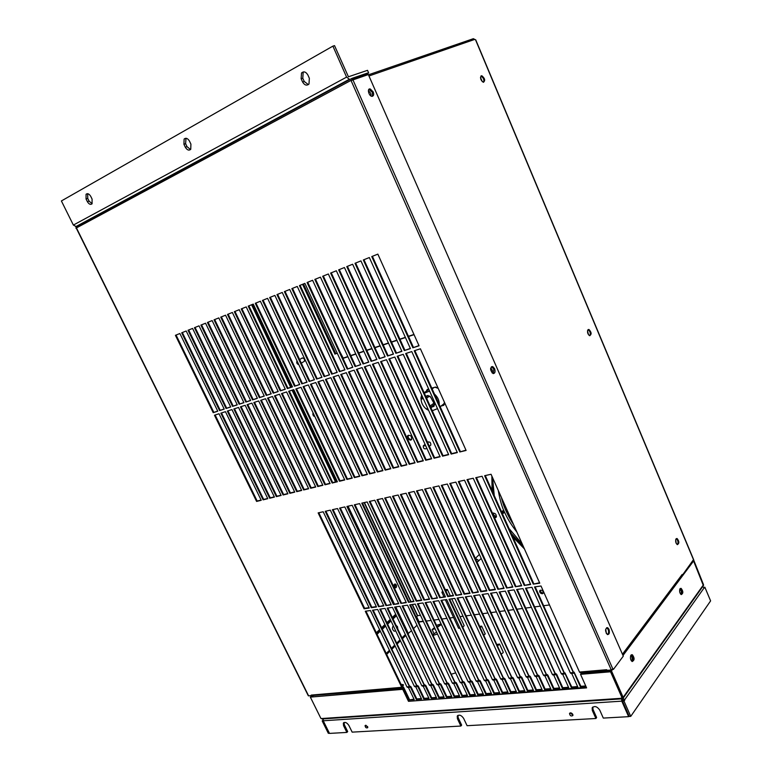 <?xml version="1.0" encoding="UTF-8"?>
<svg xmlns="http://www.w3.org/2000/svg" width="772" height="772" viewBox="0 0 772 772"><rect width="100%" height="100%" fill="white"/><g stroke="black" fill="none" stroke-linecap="round" stroke-linejoin="round"><path stroke-width="1.16" d="M425.748 396.325L427.553 395.592L430.689 397.136L434.115 403.515L434.173 406.014L430.863 407.645M421.657 395.013L420.856 398.352L422.805 397.541M427.92 408.832L426.733 409.305L428.605 410.337M437.512 408.639L432.262 410.733M424.349 393.218L428.759 391.394L429.83 391.597M434.472 394.077C437.782 397.059 439.365 400.581 439.229 404.634M434.482 404.808L433.198 405.329M427.775 408.523L426.733 409.305M423.21 398.439L421.078 399.317L422.979 397.918M427.736 408.436L426.289 409.015C423.075 406.39 421.338 403.158 421.078 399.317M428.209 395.457L426.067 397.04M429.676 395.968L426.617 398.236M433.575 402.502L430.293 396.547M430.139 406.024L433.932 403.177M434.433 404.403L430.68 407.23M428.885 389.493L424.118 392.707M432.957 387.795L431.847 388.258M428.759 391.394L429.493 390.854M432.137 388.905L434.115 387.457M440.185 406.757L443.649 404.113L444.518 402.415M438.197 388.364L435.003 387.197M309.35 78.29L307.874 74.981C305.866 71.738 303.743 71.072 301.514 72.983L301.138 78.744L302.614 82.035C304.631 85.287 306.754 85.943 308.983 84.013L309.35 78.29M303.821 71.854L303.164 72.452L302.778 78.213L304.255 81.494L308.346 84.611M190.916 144.142L189.507 141.16C187.731 138.294 185.927 137.599 184.112 139.056L183.929 144.277L185.328 147.24C187.113 150.106 188.918 150.801 190.742 149.324L190.916 144.142M186.004 138.256L185.608 143.689L187.007 146.651L190.53 149.546M92.08 199.089L90.749 196.377C89.147 193.82 87.583 193.116 86.068 194.264L86.049 199.002L87.381 201.695C88.983 204.262 90.546 204.956 92.071 203.798L92.08 199.089M87.709 193.685L87.728 198.385L89.05 201.077L92.1 203.76M332.896 46.127L346.589 77.113L349.658 79.448L76.322 226.65L73.369 225.067L61.393 200.952L332.896 46.127L334.537 45.635L348.423 76.785L367.52 70.329L368.659 72.944L367.568 73.523M367.491 73.34L368.659 72.944M502.147 513.168L504.512 512.029M504.261 511.479L501.906 512.618M297.095 361.026L296.902 361.219C296.419 362.927 297.046 364.066 298.783 364.616M477.009 562.055L478.071 561.485L478.032 559.951L475.369 558.455M425.748 445.84L423.278 445.801C423.21 448.474 424.262 449.4 426.433 448.571L426.665 447.856M543.372 592.964L542.986 593.07C541.124 592.79 540.236 591.825 540.303 590.165M542.349 593.774C540.352 593.407 539.483 592.375 539.753 590.677C541.934 589.663 543.112 590.493 543.295 593.147L542.349 593.774M443.321 603.887L444.855 607.188M347.844 356.539L343.202 358.092L340.134 352.235M337.248 353.209L335.801 353.701L303.454 283.961M337.345 353.402L335.801 353.701M413.956 334.45L408.436 336.293M405.339 337.325L399.896 339.149M396.827 340.172L391.452 341.967M388.422 342.98L383.115 344.756M380.113 345.76L374.883 347.506M371.901 348.5L366.739 350.227M363.786 351.212L358.7 352.91M355.767 353.894L350.749 355.564M414.053 334.662L408.533 336.505M405.435 337.538L399.993 339.362M396.924 340.384L391.549 342.179M388.519 343.193L383.211 344.959M380.21 345.962L374.98 347.709M371.998 348.712L366.835 350.43M363.882 351.414L358.797 353.122M355.863 354.097L350.845 355.776M347.94 356.741L342.98 358.401M335.009 354.194L302.585 284.308M444.865 403.206L443.717 405.339L440.957 406.101M431.789 388.142L435.495 387.062L438.091 388.123M426.298 391.115L427.234 389.474L428.682 389.049M523.464 546.759L511.267 533.51M493.154 493.105L492.411 477.328M524.4 548.863L512.791 536.907M502.881 522.586L495.595 506.345M492.044 490.616L491.88 476.131M492.449 513.158L492.449 513.158C495.296 512.984 496.57 514.335 496.251 517.211L494.205 517.086M496.251 517.211L494.63 518.022M478.727 555.068L479.412 554.489M428.277 441.854L427.611 442.346C429.85 441.488 430.911 442.414 430.795 445.126L430.129 445.627M349.996 455.47L348.172 451.581M351.482 451.871L352.341 453.704M411.64 439.519L411.476 439.577C408.803 439.152 407.741 437.714 408.311 435.254L408.33 435.225M410.743 440.146C408.06 439.722 407.008 438.284 407.568 435.813C410.472 434.752 411.833 435.977 411.65 439.5L410.743 440.146M301.64 358.343L301.678 358.285C303.811 357.716 304.718 358.719 304.409 361.296L303.705 361.701M394.482 584.182L395.38 585.118L395.061 587.888M396.325 584.964C396.798 586.845 396.412 587.83 395.158 587.917C393.459 586.093 393.527 584.79 395.332 583.999L396.325 584.964M314.638 416.147L313.133 412.952M407.963 633.735L411.486 630.666M413.541 628.63L416.976 625.223M251.585 304.766L290.697 387.312M292.057 390.188L335.53 481.931M252.483 304.4L291.613 387.013M292.974 389.889L336.457 481.709M348.066 506.2L394.367 603.965M395.747 606.869L408.446 633.677M416.166 617.021L417.662 615.68L420.46 615.303M676.195 543.382L675.674 539.705M482.336 81.697L480.473 77.509M588.544 334.826L587.482 330.783M426.25 621.064L431.123 620.427L426.25 621.074M434.038 620.051L438.978 619.405L434.047 620.051M441.912 619.019L446.911 618.362M449.883 617.976L453.579 617.494L449.883 617.986M459.996 616.654L463.055 616.259L459.996 616.664M466.066 615.863L471.267 615.178L466.076 615.863M479.566 614.107L474.307 614.792L479.566 614.097M482.625 613.692L487.962 612.997L482.625 613.701M491.05 612.592L496.444 611.887L491.05 612.601M499.561 611.482L505.033 610.768L499.561 611.492M508.169 610.353L513.718 609.629L508.179 610.362M516.883 609.214L522.509 608.481L516.883 609.224M525.693 608.066L531.397 607.323L525.703 608.066M534.61 606.898L540.381 606.145L534.62 606.908M543.633 605.721L549.481 604.958L543.633 605.721M579.482 672.045L606.715 669.71L606.995 670.347L580.177 672.634L579.482 672.045L541.008 585.996L534.513 586.923L573.625 673.203L571.01 673.425L570.315 672.837L531.927 587.299L525.51 588.216L564.525 673.975L561.948 674.197L561.254 673.618L522.953 588.592L516.613 589.499L555.541 674.747L552.993 674.96L552.298 674.381L514.084 589.866L507.812 590.763L546.653 675.5L544.135 675.722L543.44 675.143L505.322 591.12L499.127 592.018L537.872 676.253L535.382 676.465L534.678 675.896L496.657 592.365L490.529 593.253L529.187 676.996L526.726 677.208L526.022 676.639L488.087 593.6L482.037 594.469L520.598 677.729L518.166 677.941L517.462 677.372L479.624 594.816L473.632 595.675L512.106 678.453L508.999 678.106L471.248 596.023L465.323 596.872L503.711 679.177L500.623 678.82L462.968 597.21L457.111 598.049L495.402 679.881L492.343 679.534L454.785 598.387L448.995 599.217L487.19 680.586L484.16 680.238L446.689 599.554L440.966 600.375L479.065 681.28L476.054 680.933L438.689 600.703L433.024 601.513L471.026 681.966L468.044 681.618L430.766 601.842L425.16 602.642L463.075 682.651L460.122 682.303L422.94 602.961L417.391 603.762L455.21 683.317L452.276 682.969L415.191 604.08L409.71 604.862L447.432 683.982L444.518 683.635L407.529 605.18L402.106 605.962L439.731 684.639L436.846 684.301L399.944 606.271L394.579 607.043L432.117 685.295L429.251 684.947L392.446 607.352L387.139 608.114L424.581 685.941L421.734 685.594L385.025 608.413L379.776 609.166L417.121 686.578L414.303 686.231L377.691 609.465L372.49 610.218L409.739 687.205L406.94 686.868L370.425 610.517L365.281 611.25L401.729 687.312L403.187 687.881L312.515 695.514M402.434 687.833L311.57 695.495M76.544 228.126L76.061 228.387L76.544 228.126L308.607 695.852L311.454 695.611M351.878 80.269L351.115 80.674L352.148 80.172L351.974 78.368L367.385 73.099L367.848 74.16L352.447 79.448L352.514 80.018M351.829 78.445L76.274 226.804L76.061 228.387M412.875 347.786L371.766 256.565L377.846 254.123L419.051 345.779L412.875 347.786L418.974 345.605M372.393 256.314L413.445 347.41M325.215 511.305L330.32 510.167L376.495 606.975L371.303 607.728L325.215 511.305M325.9 511.151L371.815 607.255L371.303 607.728M371.815 607.255L376.321 606.599M369.238 608.027L364.094 608.78L318.141 512.888L323.188 511.759L369.238 608.027M318.817 512.733L364.606 608.307L364.094 608.78M364.606 608.307L369.055 607.661M459.832 451.967L414.226 350.777L420.402 348.79L466.105 450.443L459.832 451.967L465.979 450.163M414.863 350.575L460.353 451.533M378.589 606.667L332.375 509.703L337.528 508.555L383.838 605.904L378.589 606.667L383.655 605.528M333.05 509.559L379.1 606.194M385.942 605.595L339.603 508.092L344.823 506.924L391.25 604.823L385.942 605.595L391.076 604.447M340.278 507.937L386.454 605.123M393.382 604.515L346.917 506.461L352.186 505.284L398.748 603.733L393.382 604.515L398.564 603.357M347.593 506.307L393.894 604.032M400.9 603.414L354.309 504.811L359.636 503.614L406.323 602.633L400.9 603.414L406.14 602.247M354.985 504.656L401.411 602.942M408.504 602.314L361.778 503.141L367.173 501.935L413.985 601.513L408.504 602.314L413.802 601.127M362.454 502.987L409.006 601.832M421.724 600.384L416.185 601.195L369.334 501.453L374.787 500.237L421.724 600.384M370.01 501.298L416.687 600.712L416.185 601.195M416.687 600.712L421.551 599.998M423.953 600.056L376.977 499.745L382.487 498.509L429.55 599.246L423.953 600.056L429.377 598.86M377.653 499.59L424.455 599.574M431.809 598.918L384.707 498.017L390.275 496.772L437.473 598.088L431.809 598.918L437.29 597.702M385.373 497.872L432.31 598.425M439.75 597.76L392.514 496.271L398.149 495.016L445.473 596.93L439.75 597.76L445.29 596.534M393.189 496.126L440.243 597.267M453.56 595.743L447.779 596.592L400.417 494.514L406.12 493.24L453.56 595.743M401.083 494.36L448.271 596.1L447.779 596.592M448.271 596.1L453.386 595.357M455.895 595.405L408.407 492.729L414.168 491.436L461.743 594.556L455.895 595.405L461.56 594.16M409.073 492.575L456.387 594.913M470.023 593.35L464.097 594.208L416.494 490.924L422.323 489.622L470.023 593.35M417.15 490.77L464.59 593.716L464.097 594.208M464.59 593.716L469.839 592.954M472.406 593.002L424.668 489.091L430.564 487.779L478.389 592.134L472.406 593.002L478.206 591.728M425.324 488.946L472.889 592.5M486.862 590.898L480.802 591.777L432.938 487.248L438.901 485.916L486.862 590.898M433.594 487.103L481.284 591.275L480.802 591.777M481.284 591.275L486.669 590.493M495.421 589.654L489.294 590.541L441.304 485.376L447.335 484.034L495.421 589.654M441.96 485.231L489.776 590.04L489.294 590.541M489.776 590.04L495.238 589.239M497.882 589.287L449.767 483.484L455.876 482.124L504.077 588.389L497.882 589.287L503.894 587.974M450.423 483.34L498.365 588.785M506.577 588.023L458.327 481.574L464.512 480.194L512.84 587.116L506.577 588.023L512.656 586.701M458.983 481.429L507.05 587.521M515.368 586.739L466.992 479.644L473.246 478.244L521.708 585.823L515.368 586.739L521.525 585.408M467.649 479.499L515.841 586.237M524.256 585.446L475.764 477.685L482.095 476.266L530.673 584.51L524.256 585.446L530.489 584.095M476.42 477.54L524.738 584.935M533.259 584.134L484.642 475.697L491.05 474.269L539.753 583.188L533.259 584.134L539.56 582.773M485.289 475.552L533.732 583.622M213.217 412.673L175.418 335.309L179.886 333.514L217.772 411.196L213.217 412.673L217.704 411.042M176.064 335.048L213.815 412.316M219.016 413.744L261.235 500.295L256.593 501.424L214.462 415.22L219.016 413.744M215.127 414.998L257.153 501.018L256.593 501.424M257.153 501.018L261.119 500.053M225.453 411.669L267.797 498.693L263.107 499.841L220.85 413.155L225.453 411.669M221.516 412.943L263.667 499.436L263.107 499.841M263.667 499.436L267.681 498.451M219.605 410.598L181.681 332.8L186.197 330.985L224.208 409.102L219.605 410.598L224.131 408.957M182.337 332.539L220.194 410.231M226.061 408.504L188.011 330.262L192.585 328.428L230.703 406.989L226.061 408.504L230.635 406.844M188.667 329.991L226.65 408.137M231.957 409.575L274.427 497.081L269.689 498.239L227.306 411.071L231.957 409.575M227.972 410.858L270.248 497.834L269.689 498.239M270.248 497.834L274.311 496.84M238.538 407.452L281.133 495.45L276.337 496.618L233.829 408.967L238.538 407.452M234.495 408.755L276.897 496.213L276.337 496.618M276.897 496.213L281.018 495.209M232.575 406.381L194.419 327.695L199.031 325.842L237.274 404.856L232.575 406.381L237.207 404.702M195.065 327.425L233.173 406.014M239.166 404.238L200.884 325.099L205.555 323.227L243.923 402.695L239.166 404.238L243.846 402.55M201.54 324.838L239.764 403.872M245.178 405.31L287.908 493.8L283.063 494.987L240.43 406.844L245.178 405.31M241.096 406.632L283.623 494.572L283.063 494.987M283.623 494.572L287.792 493.559M251.894 403.138L294.75 492.14L289.857 493.327L247.088 404.692L251.894 403.138M247.754 404.48L290.407 492.922L289.857 493.327M290.407 492.922L294.634 491.889M245.834 402.077L207.427 322.474L212.146 320.583L250.63 400.514L245.834 402.077L250.562 400.359M208.083 322.213L246.422 401.71M252.56 399.886L214.037 319.82L218.814 317.91L257.414 398.304L252.56 399.886L257.346 398.159M214.693 319.56L253.158 399.52M253.834 402.521L258.688 400.948L301.669 490.452L296.718 491.658L253.834 402.521M254.49 402.308L297.278 491.253L296.718 491.658M297.278 491.253L301.553 490.21M265.549 398.738L308.655 488.753L303.657 489.969L260.637 400.321L265.549 398.738M261.303 400.108L304.216 489.564L303.657 489.969M304.216 489.564L308.539 488.502M259.373 397.677L220.724 317.138L225.549 315.208L264.275 396.075L259.373 397.677L264.207 395.93M221.381 316.877L259.961 397.31M266.253 395.438L227.489 314.426L232.362 312.477L271.213 393.826L266.253 395.438L271.136 393.672M228.136 314.165L266.842 395.071M272.487 396.499L315.729 487.035L310.672 488.261L267.527 398.101L272.487 396.499M268.183 397.889L311.222 487.856L310.672 488.261M311.222 487.856L315.603 486.785M279.503 394.241L322.87 485.298L317.755 486.543L274.485 395.853L279.503 394.241M275.15 395.64L318.315 486.128L317.755 486.543M318.315 486.128L322.744 485.048M273.211 393.18L234.321 311.685L239.252 309.707L278.219 391.549L273.211 393.18L278.152 391.394M234.968 311.425L273.799 392.813M280.236 390.893L241.231 308.916L246.22 306.918L285.312 389.242L280.236 390.893L285.235 389.088M241.877 308.655L280.825 390.526M286.595 391.954L330.088 483.542L324.925 484.797L281.519 393.585L286.595 391.954M282.185 393.373L325.475 484.382L324.925 484.797M325.475 484.382L329.972 483.282M293.765 389.638L337.393 481.767L332.163 483.031L288.632 391.288L293.765 389.638M289.297 391.076L332.722 482.616L332.163 483.031M332.722 482.616L337.267 481.506M292.472 386.917L287.348 388.577L248.217 306.108L253.264 304.091L292.472 386.917M248.864 305.857L287.937 388.21L287.348 388.577M287.937 388.21L292.405 386.762M294.537 386.241L255.291 303.28L260.386 301.234L299.719 384.562L294.537 386.241L299.652 384.408M255.937 303.02L295.126 385.875M301.012 387.293L344.766 479.962L339.487 481.255L295.83 388.972L301.012 387.293M296.487 388.76L340.037 480.831L339.487 481.255M340.037 480.831L344.65 479.711M308.346 384.929L352.235 478.148L346.889 479.451L303.107 386.627L308.346 384.929M303.763 386.415L347.439 479.026L346.889 479.451M347.439 479.026L352.109 477.897M301.813 383.877L262.432 300.414L267.594 298.339L307.053 382.179L301.813 383.877L306.976 382.024M263.078 300.154L302.392 383.51M309.167 381.493L269.66 297.51L274.88 295.425L314.465 379.766L309.167 381.493L314.387 379.612M270.306 297.249L309.746 381.117M315.767 382.536L359.771 476.314L354.377 477.627L310.46 384.253L315.767 382.536M311.116 384.041L354.927 477.212L354.377 477.627M354.927 477.212L359.655 476.054M316.597 379.071L276.974 294.576L282.253 292.463L321.963 377.334L316.597 379.071L321.885 377.17M277.621 294.325L317.176 378.705M323.265 380.123L367.404 474.462L361.943 475.784L317.9 381.85L323.265 380.123M318.556 381.638L362.493 475.369L361.943 475.784M362.493 475.369L367.279 474.201M330.85 377.672L375.124 472.58L369.605 473.921L325.427 379.428L330.85 377.672M326.083 379.216L370.145 473.497L369.605 473.921M370.145 473.497L374.999 472.319M324.115 376.63L284.376 291.613L289.712 289.471L329.538 374.864L324.115 376.63L329.47 374.709M285.022 291.353L324.703 376.263M331.728 374.159L291.855 288.612L297.259 286.451L337.21 372.374L331.728 374.159L337.132 372.22M292.501 288.352L332.307 373.783M338.522 375.202L382.922 470.679L377.344 472.039L333.031 376.968L338.522 375.202M333.687 376.755L377.884 471.615L377.344 472.039M377.884 471.615L382.806 470.418M346.29 372.693L390.815 468.758L385.17 470.138L340.732 374.488L346.29 372.693M341.388 374.275L385.71 469.714L385.17 470.138M385.71 469.714L390.69 468.498M339.419 371.66L299.43 285.572L304.892 283.382L344.968 369.856L339.419 371.66L344.891 369.692M300.067 285.322L339.998 371.284M347.207 369.132L307.082 282.504L312.612 280.284L352.814 367.308L347.207 369.132L352.746 367.144M307.729 282.243L347.776 368.755M354.136 370.164L398.796 466.819L393.083 468.208L348.519 371.979L354.136 370.164M349.176 371.766L393.623 467.784L393.083 468.208M393.623 467.784L398.67 466.549M362.078 367.597L406.873 464.85L401.093 466.259L356.394 369.431L362.078 367.597M357.05 369.228L401.633 465.834L401.093 466.259M401.633 465.834L406.748 464.59M355.072 366.575L314.831 279.396L320.428 277.158L360.756 364.722L355.072 366.575L360.678 364.558M315.478 279.136L355.651 366.198M363.043 363.979L322.677 276.251L328.341 273.983L368.794 362.116L363.043 363.979L368.717 361.952M323.314 275.99L363.622 363.602M370.116 365.011L415.037 462.872L409.199 464.29L364.365 366.864L370.116 365.011M365.021 366.652L409.729 463.856L409.199 464.29M409.729 463.856L414.911 462.602M378.251 362.386L423.307 460.855L417.391 462.293L372.432 364.259L378.251 362.386M373.079 364.056L417.922 461.868L417.391 462.293M417.922 461.868L423.181 460.585M371.1 361.364L330.609 273.066L336.341 270.769L376.919 359.472L371.1 361.364L376.842 359.308M331.256 272.815L371.679 360.987M379.264 358.71L338.647 269.843L344.437 267.527L385.141 356.799L379.264 358.71L385.074 356.635M339.284 269.592L379.834 358.333M386.483 359.733L431.664 458.819L425.681 460.276L380.596 361.634L386.483 359.733M381.243 361.421L426.212 459.842L425.681 460.276M426.212 459.842L431.538 458.549M394.81 357.04L440.117 456.763L434.067 458.24L388.847 358.97L394.81 357.04M389.493 358.758L434.597 457.806L434.067 458.24M434.597 457.806L439.992 456.493M387.515 356.027L346.773 266.591L352.64 264.236L393.469 354.097L387.515 356.027L393.392 353.923M347.41 266.33L388.084 355.651M395.862 353.315L355.004 263.291L360.939 260.907L401.894 351.356L395.862 353.315L401.816 351.183M355.641 263.03L396.432 352.939M403.235 354.329L448.677 454.679L442.559 456.175L397.204 356.268L403.235 354.329M397.85 356.066L443.08 455.741L442.559 456.175M443.08 455.741L448.551 454.409M411.765 351.569L457.342 452.575L451.147 454.081L405.667 353.537L411.765 351.569M406.313 353.335L451.668 453.647L451.147 454.081M451.668 453.647L457.217 452.295M404.316 350.565L363.332 259.952L369.344 257.539L410.424 348.587L404.316 350.565L410.347 348.413M363.959 259.691L404.885 350.189M380.461 609.069L416.899 685.536L418.347 686.115L424.185 698.361L428.817 698.004M417.121 686.578L417.777 686.53M408.398 687.437L410.492 687.254L408.398 687.437L414.217 699.606L408.996 700.001L413.995 699.142M409.739 687.205L410.395 687.157M373.185 610.121L409.517 686.173L410.974 686.742L416.793 698.93L421.367 698.573M410.492 687.254L416.311 699.442L416.793 698.93M415.751 686.81L421.589 699.036L416.311 699.442M424.581 685.941L423.191 686.173L429.039 698.467L423.703 698.872L424.185 698.361M417.864 686.626L423.703 698.872M494.63 368.669C495.518 371.921 494.977 373.532 492.999 373.503C489.95 370.077 489.844 367.762 492.71 366.546L494.63 368.669M493.433 373.6L493.79 368.919L491.426 366.71M373.185 91.897C374.13 94.695 373.658 96.172 371.776 96.326C368.804 96.037 366.787 87.921 370.309 89.012L373.185 91.897M372.345 96.355L372.374 92.312L368.929 89.417M608.983 629.267C609.832 632.818 609.301 634.574 607.371 634.536C604.91 630.994 605.007 628.707 607.67 627.694L608.983 629.267M607.564 634.613C608.732 633.378 608.915 631.621 608.114 629.363L606.618 627.713M612.65 669.44L613.431 669.372L623.293 656.152L368.34 74.556L352.148 80.172M606.995 670.347L611.289 669.98L613.19 668.813L613.431 669.372M608.712 670.202L609.233 671.36M608.577 671.418L608.008 670.26M608.114 670.376L580.805 672.595L608.027 670.27M573.509 672.171L574.088 672.122L573.364 672.055L535.17 586.836M573.625 673.203L574.252 673.155M564.419 672.952L564.998 672.904L564.419 672.952M526.166 588.129L564.371 672.943M564.525 673.975L565.162 673.937M517.269 589.403L555.29 673.609L556.708 674.255L562.788 687.717L568.53 687.273M555.541 674.747L556.168 674.699M508.478 590.667L546.412 674.381L547.831 675.017L553.891 688.402L559.565 687.968M546.508 674.487L547.136 674.438M546.653 675.5L544.762 675.674M499.793 591.921L537.621 675.133L539.049 675.77L545.1 689.078L550.697 688.643M537.727 675.239L538.354 675.191M537.872 676.253L538.509 676.214M491.195 593.157L528.945 675.886L530.374 676.513L536.405 689.743L541.925 689.319M529.042 675.992L529.669 675.944M529.187 676.996L529.824 676.957M482.703 594.372L520.357 676.619L521.785 677.247L527.807 690.4L533.259 689.985M520.598 677.729L521.235 677.691M474.307 595.579L511.865 677.353L513.293 677.98L519.305 691.056L524.69 690.641M512.106 678.453L512.743 678.414M465.998 596.775L503.469 678.077L504.907 678.694L510.9 691.702L516.207 691.297M503.566 678.183L504.203 678.134M503.711 679.177L501.964 679.331M457.796 597.953L495.161 678.791L496.599 679.408L502.582 692.339L507.831 691.934M495.402 679.881L496.049 679.842M449.671 599.12L486.949 679.505L488.387 680.113L494.35 692.976L499.532 692.571M487.19 680.586L487.836 680.537M441.642 600.278L478.833 680.2L480.271 680.808L486.215 693.594L491.33 693.208M479.065 681.28L479.711 681.232M433.7 601.417L470.795 680.894L472.232 681.493L478.167 694.211L483.224 693.825M471.026 681.966L471.673 681.917M425.845 602.546L462.843 681.579L464.29 682.178L470.206 694.829L475.195 694.443M463.075 682.651L463.731 682.602M418.077 603.665L454.988 682.255L456.426 682.853L462.332 695.427L467.263 695.051M455.21 683.317L455.866 683.268M410.395 604.765L447.2 682.931L448.648 683.519L454.544 696.026L459.408 695.659M447.432 683.982L448.088 683.934M402.791 605.856L439.509 683.596L440.957 684.175L446.834 696.624L451.639 696.257M439.731 684.639L440.387 684.6M395.264 606.946L431.895 684.253L433.343 684.832L439.2 697.203L443.948 696.846M432.117 685.295L430.602 685.43M423.191 686.173L425.237 685.893M387.824 608.008L424.359 684.899L425.806 685.478L431.654 697.792L436.344 697.425M425.324 685.99L431.181 698.303L431.654 697.792M430.699 685.526L436.566 697.898L431.181 698.303M432.86 685.343L438.728 697.724L439.2 697.203M438.293 684.88L444.17 697.309L438.728 697.724M440.474 684.696L446.361 697.145L446.834 696.624M445.965 684.224L451.861 696.72L446.361 697.145M448.175 684.04L454.071 696.556L454.544 696.026M453.724 683.567L459.63 696.132L454.071 696.556M455.953 683.374L461.868 695.958L462.332 695.427M461.56 682.892L467.485 695.533L461.868 695.958M463.818 682.699L469.743 695.36L470.206 694.829M469.492 682.216L475.427 694.925L469.743 695.36M471.769 682.023L477.704 694.752L478.167 694.211M477.501 681.531L483.446 694.308L477.704 694.752M479.808 681.338L485.752 694.134L486.215 693.594M485.598 680.846L491.561 693.69L485.752 694.134M487.923 680.643L493.897 693.507L494.35 692.976M493.781 680.142L499.764 693.063L493.897 693.507M496.135 679.939L502.118 692.88L502.582 692.339M502.061 679.437L508.053 692.426L502.118 692.88M504.444 679.235L510.437 692.243L510.9 691.702M510.427 678.723L516.439 691.789L510.437 692.243M512.84 678.511L518.852 691.606L519.305 691.056M518.89 677.999L524.912 691.143L518.852 691.606M521.332 677.787L527.353 690.95L527.807 690.4M527.45 677.266L533.491 690.486L527.353 690.95M529.92 677.054L535.951 690.293L536.405 689.743M536.106 676.533L542.156 689.821L535.951 690.293M538.595 676.32L544.656 689.628L545.1 689.078M544.858 675.78L550.928 689.155L544.656 689.628M547.387 675.568L553.447 688.962L553.891 688.402M553.717 675.027L559.797 688.47L553.447 688.962M556.265 674.805L562.344 688.277L562.788 687.717M562.672 674.265L568.761 687.784L562.344 688.277M564.998 672.904L571.782 687.032L577.61 686.578M565.249 674.043L571.348 687.591L571.782 687.032M571.734 673.483L577.832 687.09L571.348 687.591M574.088 672.122L580.882 686.327L585.736 685.951M574.339 673.261L580.447 686.897L580.882 686.327M585.967 686.472L580.447 686.897M581.355 673.724L580.901 672.702M364.915 75.733L367.848 74.16M365.976 611.154L402.222 686.81L403.669 687.369L409.469 699.49M313.075 696.45L312.65 695.611M403.187 687.881L408.996 700.001M393.894 585.784L394.106 586.807M394.617 587.598L394.038 584.867M312.814 414.101L313.355 415.741M313.895 416.253L312.921 413.377M396.74 626.767L397.136 627.607M396.036 625.291L397.493 626.642L397.841 629.083M395.235 631.033L394.135 631.178L395.737 630.975L394.038 627.346M394.135 631.178C392.205 629.527 391.925 627.732 393.295 625.793M386.232 653.45L389.445 650.275M391.433 648.316L394.685 645.102M396.692 643.124L399.983 639.863M402.009 637.865L405.358 634.565M481.265 75.82C480.001 78.204 480.695 80.356 483.359 82.257C485.482 80.626 484.98 78.464 481.853 75.772L481.265 75.82M483.59 82.286C484.372 79.873 483.542 77.827 481.081 76.158L480.85 76.129M605.731 629.083L606.348 633.503M490.635 368.167L490.664 368.176C492.343 369.498 492.797 371.052 492.015 372.818M368.379 91.115L368.524 91.135C370.512 92.35 371.245 93.914 370.734 95.834M588.052 329.625C587.048 332.018 587.579 334.035 589.615 335.685C591.796 334.363 591.574 332.298 588.949 329.47L588.052 329.625M589.779 335.723C590.831 333.514 590.291 331.506 588.158 329.712L587.994 329.673M676.06 538.827C675.268 541.22 675.693 543.16 677.324 544.636C679.408 543.449 679.331 541.413 677.112 538.528L676.06 538.827M677.372 544.656C678.511 542.504 678.154 540.506 676.291 538.653L677.112 538.528M630.627 655.785L631.264 655.814C632.905 657.985 632.905 659.616 631.245 660.687M631.766 656.239L632.249 660.041M679.707 589.354L680.132 589.393C681.628 591.188 681.734 592.693 680.45 593.9M682.168 575.179L622.657 654.714M693.488 559.671L682.4 575.14M368.456 74.816L473.342 38.697L475.562 39.874M446.042 591.304L447.403 589.49L445.251 589.586M442.684 590.918L441.893 592.336L443.379 592.423M436.585 632.085L432.648 634.69M433.005 635.452L437.492 634.024M434.491 627.617L432.108 629.547L435.022 628.746M497.467 646.01L499.503 644.041L496.782 644.514M480.271 627.732L481.66 626.14L479.634 626.353M437.396 627.211L441.381 624.548M441.227 624.23L437.251 626.903M436.508 625.32L441.082 623.911M455.702 672.866L451.215 674.236M451.736 598.821L464.175 625.658L462.756 627.327M460.102 628.427L458.481 628.051M403.418 684.938L402.733 686.877M485.144 633.706L483.793 635.366M503.141 651.973L502.987 652.871L501.153 654.029M322.571 718.935L320.891 718.404L310.344 697.116L402.733 689.319L408.485 701.323L586.595 687.871L580.534 674.323L610.556 671.785L622.145 698.023L621.103 698.1L621.643 698.853L623.197 698.091L623.149 697.348L611.472 670.907L612.466 669.565M622.145 698.023L622.57 697.444L610.98 671.215L610.556 671.785M580.534 674.323L580.969 673.753L610.98 671.215M408.485 701.323L586.363 687.35M402.733 689.319L403.225 688.817L408.967 700.812M310.344 697.116L403.225 688.817M622.994 655.476L693.584 560.993L703.388 585.63M680.016 588.727C679.225 591.159 679.63 593.118 681.232 594.594C683.365 593.427 683.336 591.352 681.136 588.38L680.016 588.727M681.271 594.614C682.487 592.433 682.168 590.397 680.315 588.486L680.267 588.467M630.946 655.177C630 657.773 630.386 659.877 632.094 661.488C634.632 660.369 634.729 658.13 632.364 654.752L630.946 655.177M632.229 661.546C633.783 659.249 633.542 657.011 631.506 654.83L631.371 654.781M611.472 670.907L610.594 670.974L611.347 669.98M622.695 654.801L682.265 575.159M703.369 584.317L693.825 560.366L692.909 561.09M542.147 592.992L540.39 591.391M418.964 621.595L419.582 621.942L418.675 622.357M622.319 698.535L622.097 698.033M311.589 696.576L312.428 695.466M416.61 616.587L419.119 621.914M311.01 696.624L311.849 695.514M310.904 696.421L311.492 696.363M402.444 686.897L403.245 684.648L401.054 684.368M401.237 684.764L402.511 685.063L402.125 686.626M570.161 712.884L572.959 715.113L570.161 712.884M572.795 714.389C571.56 712.797 570.469 712.469 569.524 713.424C569.929 715.789 571.048 716.503 572.872 715.538L572.795 714.389M367.607 726.568L365.088 725.564C365.31 727.533 366.179 728.247 367.694 727.716L367.607 726.568M365.812 725.207L367.79 727.224L365.812 725.207M621.595 698.853L621.778 701.15L628.64 716.667L603.308 718.085L599.719 710.028C596.997 706.332 594.479 705.618 592.153 707.885L592.317 710.481L595.907 718.5L596.621 717.516L593.031 709.507L592.828 707.017M628.64 716.667L629.074 716.03M595.907 718.5L467.089 725.699L463.615 718.346C461.299 715.104 459.176 714.361 457.236 716.117L457.42 718.722L460.874 726.047L461.656 725.14L458.201 717.825L457.96 715.354M460.874 726.047L352.157 732.136L348.828 725.362C346.802 722.476 344.978 721.733 343.347 723.123L343.559 725.68L346.879 732.425L347.699 731.586L344.38 724.84L344.08 722.476M346.879 732.425L329.499 733.4L323.236 720.778L323.207 718.896M702.694 586.595L704.247 588.1L704.865 587.212L710.607 600.896L630.743 716.368L629.257 716.455L622.531 701.208L623.332 700.079L622.493 699.799L622.792 700.851M323.043 720.093L322.194 720.932L328.332 733.323L329.393 733.188M322.194 720.932L323.178 720.865L329.326 733.265M630.743 716.368L624.008 701.111L622.531 701.208M704.865 587.212L703.832 587.347M624.008 701.111L624.818 699.982L623.332 700.079M624.818 699.982L623.101 698.255M322.85 718.915L323.024 719.736M622.213 698.679L622.628 699.615M433.459 406.603L434.105 406.111M302.614 82.035L304.255 81.494M301.138 78.744L302.778 78.213M185.328 147.24L187.007 146.651M183.929 144.277L185.608 143.689M87.381 201.695L89.05 201.077M86.049 199.002L87.728 198.385M346.589 77.113L73.369 225.067M506.76 509.414L505.602 510.012M507.696 511.518L506.702 511.711M364.143 502.611L410.723 601.581M412.113 604.524L417.42 615.795M417.662 615.68L412.393 604.486M411.003 601.542L364.423 502.553M311.203 695.089L401.729 687.312M351.752 79.999L75.965 228.184M417.652 685.594L417.025 685.642M414.303 686.231L416.417 686.047M406.94 686.868L409.035 686.684M410.27 686.231L409.642 686.279M352.939 79.854L612.92 669.17M570.315 672.837L572.93 672.615M561.254 673.618L563.83 673.396M556.014 673.676L555.415 673.724M552.298 674.381L554.846 674.168M543.44 675.143L545.958 674.931M534.678 675.896L537.177 675.683M526.022 676.639L528.492 676.426M521.09 676.687L520.482 676.735M517.462 677.372L519.903 677.169M512.598 677.411L511.99 677.469M508.999 678.106L511.402 677.893M500.623 678.82L503.006 678.617M495.904 678.849L495.286 678.906M492.343 679.534L494.698 679.331M487.692 679.563L487.074 679.611M484.16 680.238L486.485 680.036M479.566 680.257L478.949 680.315M476.054 680.933L478.36 680.73M471.538 680.952L470.92 681M468.044 681.618L470.322 681.425M463.586 681.637L462.968 681.686M460.122 682.303L462.37 682.101M455.731 682.313L455.104 682.361M452.276 682.969L454.505 682.776M447.953 682.979L447.326 683.037M444.518 683.635L446.727 683.452M440.252 683.645L439.635 683.702M436.846 684.301L439.027 684.108M432.638 684.301L432.011 684.359M429.251 684.947L431.413 684.764M421.734 685.594L423.876 685.411M425.102 684.947L424.484 685.005M611.289 669.98L351.115 80.674M402.965 686.858L402.337 686.906M396.432 615.747L393.044 618.99M390.989 620.958L387.65 624.152M385.624 626.102L382.323 629.257M380.307 631.178L377.054 634.294M395.968 614.763L392.572 618.005M390.526 619.964L387.177 623.158M385.141 625.108L381.85 628.254M379.834 630.184L376.582 633.291M395.804 614.425L392.408 617.658M390.362 619.617L387.013 622.811M384.977 624.76L381.677 627.906M379.66 629.836L376.408 632.934M376.311 632.741L379.563 629.634M381.58 627.704L384.881 624.558M386.917 622.618L390.265 619.424M392.321 617.465L395.708 614.222M682.13 574.503L622.444 654.222M475.533 39.797L693.661 560.086M368.958 75.974L474.799 39.382M703.533 584.713L623.149 697.348M423.239 621.209L419.601 621.682M419.582 621.942L423.355 621.45M441.922 619.028L446.92 618.372M621.199 698.313L321.673 718.529M386.675 654.366L389.879 651.201M391.867 649.233L395.119 646.019M397.126 644.031L400.417 640.779M402.444 638.772L405.782 635.472M418.791 622.599L419.341 622.058M405.667 635.221L402.328 638.521M400.301 640.528L397.001 643.78M395.003 645.768L391.751 648.982M389.763 650.941L386.56 654.116M592.317 710.481L593.031 709.507M457.42 718.722L458.201 717.825M343.559 725.68L344.38 724.84M704.141 587.849L624.693 699.702M323.236 720.778L621.778 701.15M443.736 403.988L440.165 406.709M301.514 72.983L303.164 72.452M184.112 139.056L185.791 138.477M86.068 194.264L87.661 193.685M75.637 226.746L348.973 79.477M502.36 513.65L504.724 512.511M501.424 511.546L503.798 510.398M501.433 497.506C503.286 506.693 509.674 519.122 513.467 524.41M516.893 532.082C511.527 525.23 507.561 518.9 504.994 513.081C502.234 508.005 499.995 500.449 498.268 490.413M493.337 512.975C493.221 514.827 494.273 515.957 496.502 516.362M304.448 361.248L301.302 363.168M302.392 357.88L299.613 359.569M481.197 558.407L478.071 561.485M479.267 554.547L475.34 558.388M430.834 445.068L429.338 446.255M425.082 444.382L423.867 445.338M427.524 389.387L427.032 389.744M408.311 435.254L407.568 435.813M394.569 584.124L395.332 583.999M403.09 687.784L312.563 695.524M402.193 687.794L311.656 695.533M76.331 228.261L308.317 695.794M416.88 686.54L414.757 686.713M407.404 687.35L409.498 687.167M492.71 366.546L491.86 366.797M370.309 89.012L369.498 89.436M607.67 627.694L606.802 627.79M573.384 673.155L570.778 673.377M564.293 673.927L561.717 674.149M555.309 674.699L552.752 674.921M546.422 675.461L543.903 675.674M547.29 675.461L544.771 675.674M537.63 676.214L535.141 676.426M528.945 676.957L526.485 677.16M520.357 677.691L517.925 677.893M511.865 678.414L509.462 678.617M503.469 679.128L501.086 679.331M504.348 679.128L501.974 679.331M495.161 679.842L492.806 680.045M486.949 680.547L484.613 680.74M478.823 681.242L476.517 681.435M470.785 681.927L468.507 682.12M462.833 682.602L460.575 682.795M454.969 683.278L452.739 683.471M447.191 683.944L444.981 684.137M439.49 684.6L437.309 684.793M431.876 685.256L429.714 685.439M432.774 685.246L430.612 685.43M424.339 685.903L422.197 686.086M579.946 672.595L606.966 670.279M481.853 75.772L481.081 76.158M588.949 329.47L588.158 329.712M630.599 655.872L631.264 655.814M622.666 654.733L682.149 575.217M693.7 559.768L475.706 39.777M458.587 628.283L445.328 599.747M443.929 596.727L441.893 592.336M450.327 595.801L447.509 589.702M433.903 633.358L432.108 629.547M503.286 652.292L499.6 644.244M485.279 633.986L481.747 626.314M703.553 585.398L623.197 698.091M681.136 588.38L680.315 588.486M632.364 654.752L631.506 654.83M621.643 698.853L322.107 718.964M522.229 543.999L509.066 528.598M494.263 495.566L492.546 477.636M592.153 707.885L592.742 707.084M457.236 716.117L457.835 715.441M343.347 723.123L343.897 722.563"/></g></svg>
